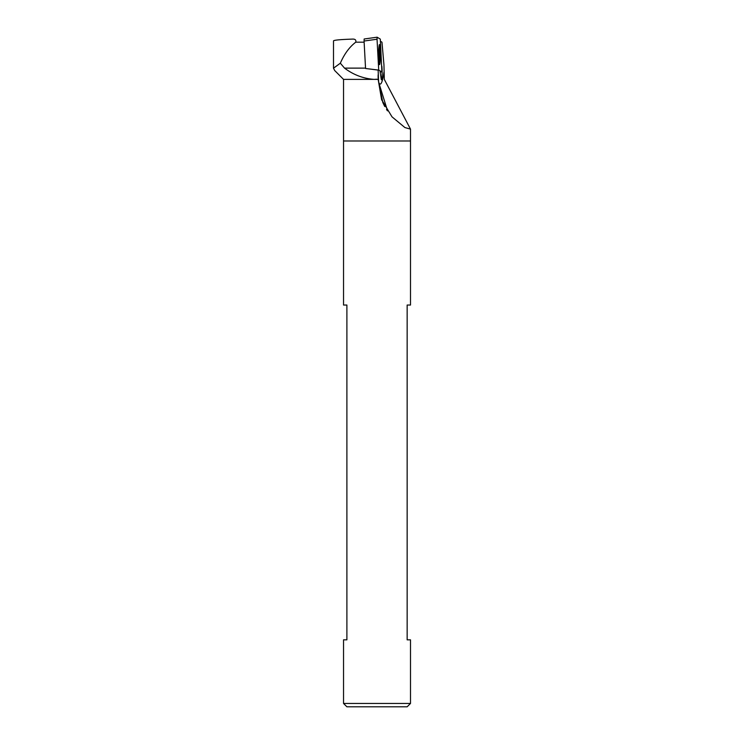<?xml version="1.0" encoding="UTF-8"?>
<svg xmlns="http://www.w3.org/2000/svg" width="744" height="744" viewBox="0 0 744 744"><rect width="100%" height="100%" fill="white"/><g stroke="black" fill="none" stroke-linecap="round" stroke-linejoin="round"><path stroke-width="1.12" d="M410.502 703.452L407.154 706.8L346.89 706.8L343.542 703.452L410.502 703.452L410.502 639.84L407.154 639.84L407.154 305.04L410.502 305.04L410.502 129.121L404.913 127.559L392.023 116.845L381.579 99.612L378.119 79.143L374.102 79.385C363.249 78.548 353.391 74.791 344.528 68.123L340.343 63.203C344.295 54.024 349.429 47.011 355.753 42.185C356.274 39.971 355.139 38.948 352.358 39.106C340.213 39.516 333.926 40.111 333.498 40.892L333.498 68.197L340.343 63.203M343.542 703.452L343.542 639.84L346.89 639.84L346.89 305.04L343.542 305.04L343.542 140.988L410.502 140.988L343.542 140.988L343.542 79.385L378.138 79.385M381.784 66.114L381.821 66.114A7.366 0.642 -90 0 1 382.109 74.4A7.366 0.642 -90 0 1 381.486 79.822A7.366 0.642 -90 0 1 381.161 78.808L380.054 71.285M368.187 68.811L378.715 70.085L377.041 39.237L364.067 41.032L365.555 68.485L378.222 70.103M378.119 70.038L378.64 82.165L387.55 110.875L386.527 109.545M410.502 129.121L384.313 79.385L383.951 64.849L381.97 42.185L380.426 41.255M334.688 70.522L333.498 68.197M344.528 68.123L365.537 68.123M384.75 106.522L382.844 102.57L378.119 79.143M378.119 77.934L378.119 74.846M378.715 70.085L381.886 71.991L380.305 39.106L377.143 37.2L364.16 38.995L377.134 37.2L377.041 39.237M364.067 41.032L364.16 38.995M379.979 63.11A10.044 0.874 90 0 0 380.351 51.829A10.044 0.874 90 0 0 379.514 44.547A10.044 0.874 90 0 0 378.64 54.591A10.044 0.874 90 0 0 379.514 64.635A10.044 0.874 90 0 0 379.979 63.11M381.886 71.991L380.119 71.75L381.886 71.991M378.975 52.303L379.403 48.016L379.961 50.369L379.626 61.166L378.975 52.303M380.231 53.001A8.37 0.725 -90 0 1 379.514 62.961A8.37 0.725 -90 0 1 378.789 54.591A8.37 0.725 -90 0 1 379.514 46.221A8.37 0.725 -90 0 1 380.231 53.001M379.031 53.447L379.868 53.447M379.087 54.154L379.877 54.154M379.115 57.502L379.775 57.502M379.096 57.976L379.728 57.976M383.951 72.14A83.7 7.291 -90 0 1 378.64 82.165M364.123 42.185L355.753 42.185M379.133 56.609L380.063 56.609M379.133 56.888L380.054 56.888M381.756 100.087L381.579 99.612M343.542 79.385L334.679 70.522M379.514 46.221L379.031 46.221M379.514 62.961L379.031 62.961"/></g></svg>
